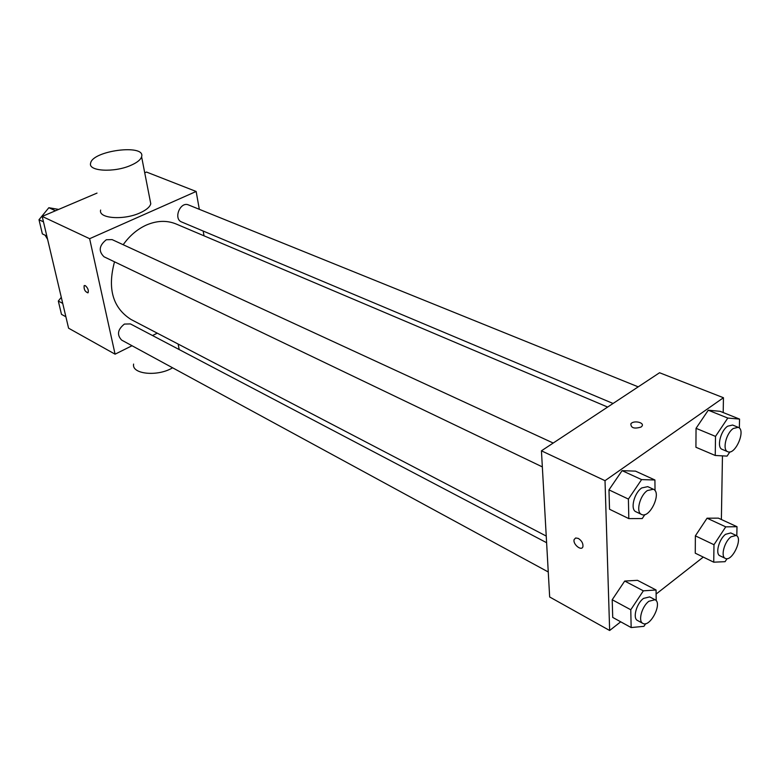 <?xml version="1.0" encoding="UTF-8"?>
<svg xmlns="http://www.w3.org/2000/svg" width="780" height="780" viewBox="0 0 780 780"><rect width="100%" height="100%" fill="white"/><g stroke="black" fill="none" stroke-linecap="round" stroke-linejoin="round"><path stroke-width="1.17" d="M45.113 235.228L47.59 239.304M132.025 345.745L115.079 354.178L68.582 328.195L42.188 216.421L97.013 193.099M144.739 172.809L146.513 172.048L196.15 191.47L199.319 209.313M115.079 354.178L89.632 238.7L42.188 216.421M85.312 285.626C87.838 287.898 88.764 290.257 88.111 292.695C85.205 292.032 83.879 289.702 84.142 285.685L85.312 285.626M607.639 407.062L176.085 223.977C166.774 220.174 156.829 220.545 146.23 225.108C137.28 229.203 129.597 235.745 123.181 244.725M114.514 261.817C107.279 288.649 112.778 307.866 131.011 319.469L546.234 536.065M157.277 333.167L152.509 335.536M203.171 231.036L204.028 235.833M89.632 238.7L196.15 191.47M546.614 542.714L130.426 323.924L124.4 324.07C117.614 329.521 116.698 334.873 121.66 340.109L548.262 571.974M553.205 443.04L112.115 239.616L106.334 239.733C99.06 245.515 98.299 251.199 104.042 256.796L542.344 466.898M613.07 403.474L181.652 221.988C173.062 218.878 180.268 201.103 188.565 204.964L638.216 386.851M150.121 200.431L150.774 203.785C149.906 206.983 146.357 209.995 140.137 212.833C123.825 220.486 98.056 218.546 100.639 210.054M130.679 165.418C113.997 172.828 87.867 171.259 90.617 163.195C92.362 150.52 145.977 143.705 141.599 156.741C140.673 159.773 137.026 162.669 130.679 165.418M133.604 364.075C131.42 374.254 157.814 376.896 172.585 367.79M87.886 292.861C84.991 291.661 83.743 289.273 84.142 285.685L84.377 285.519M620.714 621.816L609.648 630.493L549.666 596.983L541.437 450.82L659.558 372.743L723.45 397.732L723.197 412.552M609.648 630.493L605.017 480.675L541.437 450.82M578.331 538.434C581.704 540.676 583.235 543.397 582.923 546.605C581.724 551.655 572.51 544.157 574.158 539.507L575.679 537.966L578.331 538.434L575.689 537.966L574.158 539.507C572.52 544.157 581.724 551.645 582.933 546.605M695.263 553.186L695.37 535.85L707.06 518.193L718.409 518.144L707.06 518.193L695.37 535.85L695.263 553.186L713.729 562.185L713.983 544.723L725.741 526.851L737.012 526.715L736.798 535.86M609.541 509.252L608.966 489.869L622.089 470.652L635.476 471.13L622.089 470.652L608.966 489.869L609.541 509.252L628.817 518.612L628.397 499.073L641.599 479.602L654.917 479.993L655.034 490.659M703.277 557.096L656.107 594.067M722.456 455.861L721.373 519.509M605.017 480.675L723.45 397.732M612.719 617.419L612.202 599.742L624.712 581.051L637.475 580.33L624.712 581.051L612.202 599.742L612.719 617.419L631.157 627.559L630.776 609.765L643.364 590.831L656.068 589.992L656.185 600.678M695.926 447.262L696.043 428.317L708.259 410.212L720.096 411.313L708.259 410.212L696.043 428.317L695.926 447.262L715.24 455.481L715.514 436.39L727.798 418.06L739.557 419.094L739.342 428.054M641.043 427.05C634.286 429.068 630.893 427.996 630.864 423.832C633.516 419.962 645.07 422.536 641.852 426.309L641.043 427.05C634.286 429.068 630.893 427.996 630.864 423.842C633.516 419.962 645.07 422.546 641.852 426.309M729.885 451.893L727.077 456.105L715.24 455.481M738.25 427.323L732.605 425.041L727.642 426.202C720.437 430.911 716.508 447.632 722.153 449.358L727.75 451.717C735.257 455.53 746.275 429.926 738.25 427.323L733.288 428.493C726.082 433.231 722.114 450.002 727.75 451.717M715.514 436.39L696.043 428.317M727.798 418.06L708.259 410.212M739.557 419.094L720.096 411.313M727.067 558.646L725.078 561.678L713.729 562.185M736.154 535.441L730.762 532.935L725.595 534.3C718.955 539.087 715.055 554.044 719.95 555.799L725.303 558.383C731.991 562.243 743.379 538.181 736.154 535.441L730.987 536.825C724.347 541.632 720.418 556.627 725.303 558.383M713.983 544.723L695.37 535.85M725.741 526.851L707.06 518.193M737.012 526.715L718.409 518.144M644.914 514.556L642.223 518.554L628.817 518.612M653.386 489.245L647.751 486.642L641.735 487.939C634.052 492.999 630.045 509.593 635.934 511.758L641.53 514.439C649.633 519.022 662.083 492.57 653.386 489.245L647.371 490.552C639.697 495.641 635.651 512.284 641.53 514.439M628.397 499.073L608.966 489.869M641.599 479.602L622.089 470.652M654.917 479.993L635.476 471.13M645.703 623.649L643.929 626.33L631.157 627.559M655.063 599.722L649.672 596.895L643.49 598.416C636.451 603.515 632.463 618.335 637.504 620.48L642.856 623.386C650.013 627.949 662.805 603.115 655.063 599.722L648.882 601.273C641.842 606.392 637.825 621.25 642.856 623.386M630.776 609.765L612.202 599.742M643.364 590.831L624.712 581.051M656.068 589.992L637.475 580.33M46.82 236.057L42.364 233.893L39 219.736L48.848 207.714L58.666 209.42M43.465 221.851L39 219.736M55.487 210.766L48.848 207.714M65.881 316.777L61.483 314.35L58.315 301.031L61.288 297.336M62.722 303.41L58.315 301.031M150.774 203.785L141.599 156.741M178.132 344.048L179.205 349.577"/></g></svg>
